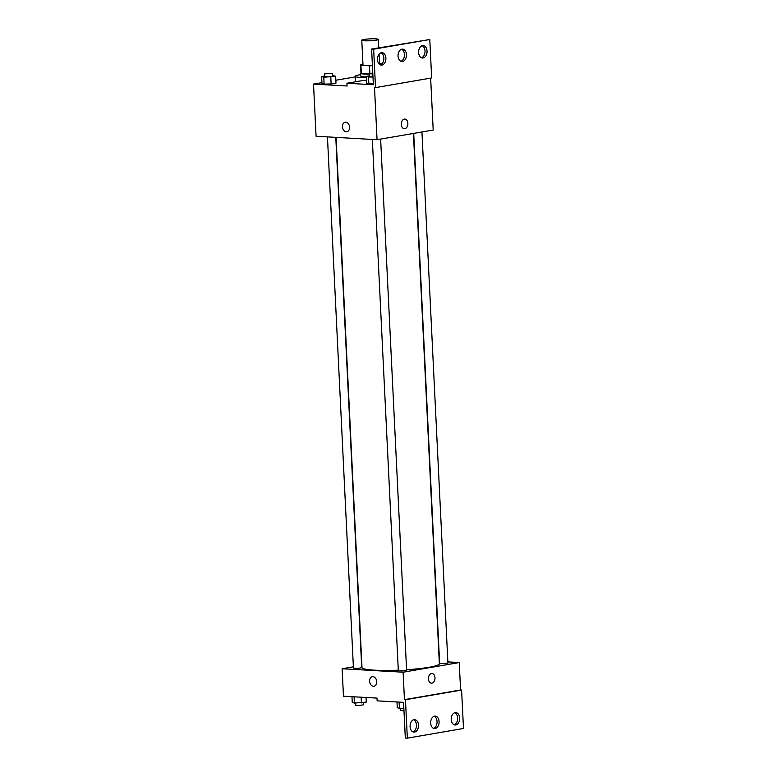<?xml version="1.0" encoding="UTF-8"?>
<svg xmlns="http://www.w3.org/2000/svg" width="777" height="777" viewBox="0 0 777 777"><rect width="100%" height="100%" fill="white"/><g stroke="black" fill="none" stroke-linecap="round" stroke-linejoin="round"><path stroke-width="1.17" d="M375.68 38.85A8.294 0.942 177.2 0 1 378.36 39.413A8.294 0.942 177.2 0 1 370.114 40.763A8.294 0.942 177.2 0 1 361.781 40.219A8.294 0.942 177.2 0 1 366.715 39.112A8.294 0.942 177.2 0 1 375.68 38.85M379.079 54.147L379.565 64.112A8.294 0.942 177.2 0 1 379.438 64.297M372.416 65.404A8.294 0.942 177.2 0 1 362.985 64.928L361.781 40.219M362.966 64.442L360.732 64.821A10.713 1.224 177.2 0 0 360.577 65.045A10.713 1.224 177.2 0 0 360.916 65.326L369.473 65.812A10.713 1.224 177.2 0 0 372.426 65.676M379.798 64.569L381.39 64.287M379.545 63.597L381.633 63.714A10.713 1.224 177.2 0 1 381.895 63.86M360.577 65.045L360.984 73.281A10.713 1.224 177.2 0 0 361.324 73.562L369.133 74M360.965 72.96A11.063 1.263 -2.8 0 0 360.625 73.3A11.063 1.263 -2.8 0 0 369.143 74.106M366.423 76.865A11.063 1.263 177.2 0 1 360.761 76.039L360.625 73.3M369.842 73.368L369.473 65.812M361.324 73.562L360.916 65.326M366.453 77.554A16.599 1.894 177.2 0 1 355.235 76.311A16.599 1.894 177.2 0 1 360.693 74.631M355.264 76.904L335.849 80.245M321.94 82.644L313.519 84.091L347.066 85.994L346.93 83.256L373.358 84.751L371.61 49.068L373.65 49.184L375.524 87.616L374.514 87.558L377.059 139.714L433.197 130.041L430.652 78.118M324.475 76.088L321.639 76.573L321.979 83.43L324.126 84.11L331.128 83.955L335.985 83.12L335.654 76.253L332.76 75.592M371.61 49.068L429.778 39.52L431.662 77.943L375.524 87.616M313.519 84.091L316.074 136.247L377.059 139.714M404.312 128.729A4.837 3.273 93.3 0 0 404.827 128.7A4.837 3.273 -86.7 0 1 404.312 128.729A4.837 3.273 -86.7 0 1 401.32 123.708A4.837 3.273 -86.7 0 1 404.866 119.066A4.837 3.273 -86.7 0 1 407.876 123.708A4.837 3.273 -86.7 0 1 404.827 128.7A4.837 3.273 93.3 0 0 407.867 123.708A4.837 3.273 93.3 0 0 404.866 119.066M345.211 122.232A4.837 3.516 -99.8 0 0 342.472 126.797A4.837 3.516 80.2 0 1 345.211 122.232A4.837 3.516 80.2 0 1 349.504 126.398A4.837 3.516 80.2 0 1 346.853 131.769A4.837 3.516 80.2 0 1 342.472 126.797A4.837 3.516 -99.8 0 0 346.853 131.769M429.778 39.52L373.65 49.184M418.618 52.506A6.226 4.215 93.3 0 0 422.484 58.003A6.226 4.215 93.3 0 0 427.039 52.02A6.226 4.215 93.3 0 0 423.183 45.571A6.226 4.215 93.3 0 0 418.618 52.506M377.457 59.606A6.226 4.215 93.3 0 0 381.313 65.093A6.226 4.215 93.3 0 0 385.878 59.12A6.226 4.215 93.3 0 0 382.022 52.661A6.226 4.215 93.3 0 0 377.457 59.606M398.038 56.061A6.226 4.215 93.3 0 0 401.894 61.548A6.226 4.215 93.3 0 0 406.458 55.565A6.226 4.215 93.3 0 0 402.603 49.116A6.226 4.215 93.3 0 0 398.038 56.061M366.589 80.371A17.259 1.962 177.2 0 1 363.665 80.371L346.93 83.256M369.23 75.884L366.394 76.379L366.734 83.236L368.871 83.916L373.31 83.819L368.871 83.916L368.541 77.059L372.979 76.952M421.474 57.76A6.226 4.215 93.3 0 0 425.009 51.904A6.226 4.215 93.3 0 0 422.154 45.697M380.312 64.85A6.226 4.215 93.3 0 0 383.838 59.003A6.226 4.215 93.3 0 0 380.992 52.787M400.893 61.305A6.226 4.215 93.3 0 0 404.428 55.458A6.226 4.215 93.3 0 0 401.573 49.242M413.422 133.45L439.355 663.752A38.724 4.409 177.2 0 1 406.585 669.725M398.29 670.172A38.724 4.409 177.2 0 1 361.995 667.54L336.072 137.383M380.633 139.093L406.604 670.279L402.486 670.949L398.319 670.687L372.338 139.442M421.94 131.973L447.921 663.16L439.636 663.568L413.704 133.401M335.781 137.364L361.723 667.734L357.605 668.405L353.438 668.133L327.447 136.888M353.37 666.812L342.123 668.754L403.108 672.212L459.236 662.548L447.863 661.897M431.429 683.197A4.837 3.273 93.3 0 0 431.944 683.158A4.837 3.273 -86.7 0 1 431.429 683.197A4.837 3.273 -86.7 0 1 428.438 678.175A4.837 3.273 -86.7 0 1 431.983 673.523A4.837 3.273 -86.7 0 1 434.994 678.166A4.837 3.273 -86.7 0 1 431.944 683.168A4.837 3.273 93.3 0 0 434.994 678.166A4.837 3.273 93.3 0 0 431.983 673.523M342.123 668.754L343.463 696.202L377 698.105L377.136 700.854L403.564 702.35L405.312 738.033L407.342 738.15L405.468 699.718L404.448 699.659L460.576 689.995L459.236 662.548M404.448 699.659L403.108 672.212M407.342 738.15L463.48 728.476L461.596 690.054L460.576 689.995M372.329 676.689A4.837 3.516 -99.8 0 0 369.59 681.264A4.837 3.516 80.2 0 1 372.329 676.689A4.837 3.516 80.2 0 1 376.622 680.866A4.837 3.516 80.2 0 1 373.97 686.237A4.837 3.516 80.2 0 1 369.59 681.264A4.837 3.516 -99.8 0 0 373.97 686.237M430.662 723.057A6.226 4.215 93.3 0 0 434.518 728.544A6.226 4.215 93.3 0 0 439.083 722.571A6.226 4.215 93.3 0 0 435.227 716.122A6.226 4.215 93.3 0 0 430.662 723.057M418.502 725.155A6.226 4.215 93.3 0 0 414.646 719.667A6.226 4.215 93.3 0 0 410.081 725.64A6.226 4.215 93.3 0 0 413.937 732.099A6.226 4.215 93.3 0 0 418.502 725.155M459.663 718.065A6.226 4.215 93.3 0 0 455.808 712.577A6.226 4.215 93.3 0 0 451.252 718.55A6.226 4.215 93.3 0 0 455.099 724.999A6.226 4.215 93.3 0 0 459.663 718.065M405.468 699.718L461.596 690.054M433.517 728.311A6.226 4.215 93.3 0 0 437.043 722.455A6.226 4.215 93.3 0 0 434.197 716.248M412.937 731.856A6.226 4.215 93.3 0 0 416.472 725.038A6.226 4.215 93.3 0 0 413.617 719.793M454.098 724.756A6.226 4.215 93.3 0 0 457.634 717.948A6.226 4.215 93.3 0 0 454.778 712.703M351.971 696.687L352.253 702.398L354.399 703.078L366.258 702.087L366.035 697.484M354.399 703.078L354.089 696.804M361.402 702.923L361.12 697.202M363.422 702.573L363.539 704.788L359.411 705.458L355.244 705.195L355.138 703.068M396.989 701.981L397.27 707.692L399.417 708.371L403.855 708.274M399.417 708.371L399.106 702.097M403.982 710.77L400.262 710.489L400.165 708.362M321.639 76.573L323.786 77.253L335.654 76.253M332.663 73.465L332.789 76.214L328.671 76.884L324.504 76.612L324.368 73.873L332.663 73.465L324.368 73.873M321.979 83.43L324.126 84.11L323.786 77.253M324.126 84.11L331.128 83.955L330.788 77.088M331.128 83.955L335.985 83.12M366.394 76.379L368.541 77.059M372.97 76.709L369.26 76.418L369.124 73.679L372.785 73.028M366.734 83.236L368.871 83.916M372.834 73.961L369.124 73.679M378.36 39.413L378.768 47.834M355.507 81.779L355.235 76.311"/></g></svg>
